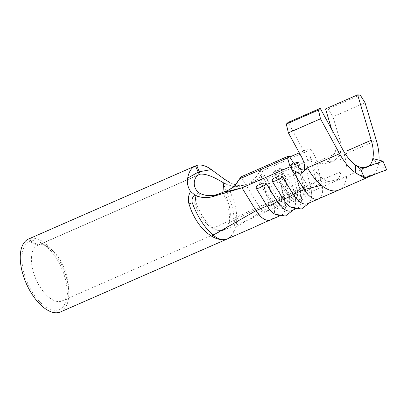<?xml version="1.0" encoding="UTF-8"?>
<svg xmlns="http://www.w3.org/2000/svg" width="407" height="407" viewBox="0 0 407 407"><rect width="100%" height="100%" fill="white"/><g stroke="black" fill="none" stroke-linecap="round" stroke-linejoin="round"><path stroke-width="0.31" stroke-dasharray="2.04 1.53" d="M298.977 169.17C297.135 169.668 296.123 170.92 295.94 172.934A9.107 2.63 166.4 0 0 302.513 171.011A9.107 2.63 166.4 0 0 306.105 168.478C305.077 166.997 303.708 166.789 302.004 167.847L298.977 169.17A6.746 1.949 -13.6 0 0 300.646 168.539A6.746 1.949 -13.6 0 0 302.004 167.847M282.926 176.2C281.084 176.699 280.072 177.951 279.889 179.96A9.107 2.63 166.4 0 0 286.467 178.042A9.107 2.63 166.4 0 0 290.054 175.509C289.031 174.028 287.663 173.814 285.953 174.878L282.926 176.2A6.746 1.949 -13.6 0 0 284.6 175.57A6.746 1.949 -13.6 0 0 285.953 174.878M27.02 281.786A37.108 18.58 66.3 0 0 49.573 308.933A37.108 18.58 66.3 0 0 66.514 298.886A37.108 18.58 66.3 0 0 62.027 269.154A37.108 18.58 66.3 0 0 42.221 243.432A37.108 18.58 66.3 0 0 30.8 241.061L38.645 244.973A30.362 15.201 -113.7 0 1 47.99 246.912A30.362 15.201 -113.7 0 1 64.194 267.959A30.362 15.201 -113.7 0 1 67.867 292.287A30.362 15.201 -113.7 0 1 62.057 300.936A30.362 15.201 -113.7 0 1 35.551 278.296A30.362 15.201 -113.7 0 1 37.688 245.319L29.635 241.478A37.108 18.58 66.3 0 0 27.02 281.786M37.688 245.319L199.354 174.496L37.688 245.319M224.399 179.172C223.606 182.601 224.115 186.309 225.921 190.298L228.586 196.286C233.399 208.628 235.226 219.276 234.056 228.23C233.486 232.234 232.127 235.221 229.98 237.189L227.274 238.868L229.98 237.189C232.656 234.971 234.595 231.624 235.79 227.147C238.207 215.705 235.897 203.113 228.851 189.377M60.495 311.935A39.81 19.933 66.3 0 0 63.304 268.696A39.81 19.933 66.3 0 0 29.803 238.558L30.8 241.061M195.497 165.97L29.803 238.558M194.846 203.266L196.454 207.809C200.585 217.501 206.013 224.399 212.734 228.5L218.584 230.662L223.514 230.194L226.582 227.91L228.826 222.99C230.27 215.939 229.029 207.433 225.102 197.471L223.148 193.096M198.209 192.246L195.971 195.553M370.777 176.007L370.767 176.012A39.81 19.933 66.3 0 0 378.429 164.494L372.822 158.572M386.65 169.887L378.429 164.494A39.81 19.933 66.3 0 0 378.983 160.149M307.606 203.668A19.567 9.799 66.3 0 0 311.33 198.184A19.567 9.799 66.3 0 0 310.836 188.024L306.105 168.478M319.159 198.56A19.567 9.799 66.3 0 0 321.8 183.221L315.588 157.55L267.44 178.642L273.652 204.309A19.567 9.799 66.3 0 1 270.426 219.958M290.883 207.143A19.567 9.799 66.3 0 0 297.441 208.119A19.567 9.799 66.3 0 0 300.671 192.475L295.94 172.934M291.554 210.699A19.567 9.799 66.3 0 0 295.279 205.214A19.567 9.799 66.3 0 0 294.785 195.055L290.054 175.509M274.837 214.174A19.567 9.799 66.3 0 0 281.39 215.15A19.567 9.799 66.3 0 0 284.62 199.506L279.889 179.96M310.241 156.461L316.453 182.122L303.597 187.749A10.119 5.067 -113.7 0 1 301.928 195.843A10.119 5.067 -113.7 0 1 294.495 191.036L280.423 168.218L278.668 170.08L273.321 172.426L274.038 171.016L280.423 168.218M298.865 168.198L303.597 187.749L305.179 188.41L299.827 190.756L297.207 190.547L287.546 194.78A10.119 5.067 -113.7 0 1 285.877 202.874A10.119 5.067 -113.7 0 1 278.444 198.067L264.377 175.249L262.622 177.111L257.27 179.456L257.987 178.047L264.377 175.249M292.302 170.263L297.207 190.547A10.119 5.067 -113.7 0 1 295.538 198.641A10.119 5.067 -113.7 0 1 288.105 193.834L274.038 171.016M289.82 156.975L260.251 169.933L268.305 203.21L281.161 197.578L274.954 171.922L281.339 169.124L287.546 194.78L289.128 195.441L283.781 197.787L281.161 197.578A10.119 5.067 -113.7 0 1 279.492 205.672A10.119 5.067 -113.7 0 1 272.059 200.865L257.987 178.047M244.658 185.058L239.586 186.32L233.14 186.508L226.302 184.229C223.814 186.274 223.133 189.087 224.262 192.674C229.904 203.902 231.603 213.914 229.36 222.705L268.305 203.21A10.119 5.067 -113.7 0 1 266.702 211.274A10.119 5.067 -113.7 0 1 266.636 211.304A10.119 5.067 -113.7 0 1 259.203 206.497L240.954 176.897M297.39 162.093L298.972 162.754L305.179 188.41A13.833 6.924 -113.7 0 1 302.894 199.471A13.833 6.924 -113.7 0 1 292.74 192.898L294.495 191.036L307.351 185.404L293.279 162.586C298.341 168.941 302.584 171.057 306.008 168.936C308.979 166.097 308.709 160.999 305.199 153.637L288.12 122.405M315.333 157.082L311.075 149.389L308.399 148.84L299.303 152.823M198.438 174.969L38.645 244.973M29.635 241.478L28.551 239.011M311.075 149.389L262.927 170.482C260.841 176.755 256.659 180.896 250.381 182.896L267.44 178.642L244.877 185.002C240.074 186.294 234.992 185.414 229.619 182.356M260.251 169.933C257.336 176.49 253.383 180.845 248.402 183.002M228.826 222.99A6.746 5.133 -167.2 0 0 229.36 222.705L226.582 227.91L223.377 230.25L218.584 230.662L213.268 228.21C206.115 222.822 200.392 214.352 196.103 202.793C195.736 198.962 197.141 195.899 200.32 193.615M227.396 190.583L235.022 185.836L234.005 186.803M296.53 177.126L299.827 190.756A13.833 6.924 -113.7 0 1 297.548 201.816A13.833 6.924 -113.7 0 1 287.388 195.243L288.105 193.834L278.444 198.067L276.689 199.929A13.833 6.924 -113.7 0 0 286.849 206.502A13.833 6.924 -113.7 0 0 289.128 195.441L282.921 169.785L277.574 172.125L283.781 197.787A13.833 6.924 -113.7 0 1 281.496 208.842A13.833 6.924 -113.7 0 1 271.342 202.274L272.059 200.865L259.203 206.497L213.268 228.21A6.746 4.538 119.4 0 1 212.734 228.5M338.726 190.049L338.777 190.023A39.81 19.933 66.3 0 0 346.55 177.31L321.8 183.221L310.836 188.024A9.107 2.63 166.4 0 1 300.671 192.475L294.785 195.055A9.107 2.63 166.4 0 1 284.62 199.506L273.652 204.309L234.056 228.23M291.041 165.059L293.956 163.599M318.411 163.156L323.646 163.792L332.463 161.833L327.299 161.431M339.133 154.299A30.362 15.201 -113.7 0 1 340.873 171.8A30.362 15.201 -113.7 0 1 335.2 181.273A30.362 15.201 -113.7 0 1 334.89 181.415A30.362 15.201 -113.7 0 1 322.817 178.632A30.362 15.201 -113.7 0 1 311.096 164.418L343.193 150.356M331.613 129.177L335.643 142.654C337.154 150.712 334.259 156.954 326.963 161.37M332.661 161.711C339.631 157.27 342.368 151.124 340.873 143.269L332.946 116.784L328.098 109.005L325.544 108.898M346.55 177.31A39.81 19.933 66.3 0 0 344.241 154.518L376.338 140.456M305.759 169.205L302.727 172.563M368.666 166.351A30.362 15.201 -113.7 0 1 366.987 167.353A30.362 15.201 -113.7 0 1 366.966 167.363A30.362 15.201 -113.7 0 1 356.252 165.486M359.732 175.224A39.81 19.933 66.3 0 0 367.394 176.842M365.043 102.722L332.946 116.784M360.195 94.948L328.098 109.005M257.27 179.456L271.342 202.274L276.689 199.929L262.622 177.111M281.339 169.124L282.921 169.785M277.574 172.125L274.954 171.922M273.321 172.426L287.388 195.243L292.74 192.898L278.668 170.08M298.972 162.754L297.685 163.319M294.744 164.606L293.62 165.1L291 164.891M295.243 171.795L293.62 165.1M316.453 182.122L340.873 171.8M307.351 185.404L322.817 178.632M67.867 292.287L66.514 298.886M223.519 230.204L62.057 300.936M297.441 208.119L295.431 209M281.39 215.15L279.38 216.031M314.784 190.211L301.928 195.843M295.538 198.641L285.877 202.874M279.492 205.672L266.636 211.304M47.99 246.912L42.221 243.432M223.382 230.26L250.02 219.251L266.702 211.274M314.876 190.171L335.2 181.273M366.987 167.353L334.89 181.415M286.849 206.502L281.496 208.842M302.894 199.471L297.548 201.816M293.564 209.819L295.279 205.214M309.615 202.788L311.33 198.184M373.219 174.735L367.017 176.134C363.873 176.419 360.46 175.544 356.781 173.504M366.966 167.363L374.496 164.25"/><path stroke-width="0.61" d="M309.615 202.788L301.465 209.02L290.883 207.143A19.567 9.799 66.3 0 1 283.074 198.825L272.354 181.446C271.998 179.624 272.787 178.454 274.72 177.925A6.746 1.577 -31.7 0 0 276.139 177.386A6.746 1.577 -31.7 0 0 277.747 176.602L274.72 177.925M293.564 209.819L285.414 216.051L274.837 214.174A19.567 9.799 66.3 0 1 267.023 205.856L256.303 188.477C255.952 186.655 256.741 185.485 258.669 184.956A6.746 1.577 -31.7 0 0 260.088 184.417A6.746 1.577 -31.7 0 0 261.696 183.633L258.669 184.956M222.822 192.369L223.779 183.013C213.461 176.582 205.637 173.631 200.305 174.15L199.237 171.764L211.35 169.582A39.81 19.933 66.3 0 0 196.713 165.435L195.497 165.97M211.35 169.582L224.399 179.172L229.619 182.356M227.274 238.868L222.838 239.677C219.322 239.687 215.542 238.502 211.487 236.126C202.884 230.657 196.062 221.896 191.025 209.844L188.955 203.932C187.825 199.578 188.36 195.401 190.547 191.392C187.754 187.128 186.793 182.702 187.678 178.124L198.199 172.141L195.462 165.888A39.81 19.933 66.3 0 0 187.678 178.124M28.551 239.011L195.462 165.888L28.551 239.011A39.81 19.933 66.3 0 0 25.743 282.249A39.81 19.933 66.3 0 0 60.495 311.935L248.224 229.792C254.634 227.187 260.348 224.099 270.248 220.029A19.567 9.799 66.3 0 0 270.426 219.958L279.38 216.031M195.971 195.553L194.846 203.266M198.199 172.141L199.354 174.496C194.18 176.373 191.529 185.846 198.209 192.246L200.32 193.615C206.39 196.21 212.571 196.306 218.854 193.915L212.836 196.566C206.553 198.402 200.524 197.863 194.744 194.948C192.389 197.105 191.555 199.715 192.236 202.783C197.588 216.885 204.543 227.65 213.095 235.083L213.095 235.083C216.514 237.937 219.76 239.469 222.838 239.677L227.32 238.848M378.983 160.149A39.81 19.933 66.3 0 0 376.338 140.456L365.043 102.722L360.195 94.948L357.641 94.836L371.23 140.237A30.362 15.201 -113.7 0 1 372.822 158.572A30.362 15.201 -113.7 0 1 368.666 166.351M212.836 196.566L241.982 187.831L290.125 166.738L304.202 189.57L293.238 194.373A19.567 9.799 66.3 0 0 307.606 203.668L318.574 198.865A19.567 9.799 66.3 0 0 319.159 198.56L338.777 190.023A39.81 19.933 66.3 0 1 338.68 190.069A39.81 19.933 66.3 0 1 321.367 185.266A39.81 19.933 66.3 0 1 307.483 167.781L339.58 153.719A39.81 19.933 66.3 0 0 355.514 172.761A39.81 19.933 66.3 0 0 359.732 175.224M321.367 185.266L304.202 189.57A19.567 9.799 66.3 0 0 318.574 198.865M277.747 176.602C279.365 175.575 280.957 175.702 282.519 176.989L293.238 194.373A9.107 2.132 -31.7 0 1 287.276 197.761A9.107 2.132 -31.7 0 1 283.074 198.825L277.187 201.404A19.567 9.799 66.3 0 0 291.554 210.699L295.431 209M290.14 166.748L289.977 166.234L293.279 162.586L289.097 155.805L240.954 176.897L234.005 186.798L225.529 191.87L241.982 187.831L256.054 210.663A19.567 9.799 66.3 0 0 270.248 220.029M200.305 174.15L198.438 174.969M196.713 165.435L199.237 171.764M225.529 191.87L227.396 190.583L218.854 193.915M235.022 185.836L240.954 176.897M190.547 191.392L194.744 194.948M223.779 183.013L226.302 184.229M211.487 236.126L256.054 210.663L267.023 205.856A9.107 2.132 -31.7 0 0 271.225 204.792A9.107 2.132 -31.7 0 0 277.187 201.404L266.468 184.02A9.107 2.132 148.3 0 1 260.511 187.413A9.107 2.132 148.3 0 1 256.303 188.477M289.097 155.805L287.525 157.885L239.377 178.978M287.525 157.885L289.977 166.234M261.696 183.633C263.319 182.606 264.906 182.733 266.468 184.02M299.303 152.823L289.82 156.975M293.956 163.599L297.39 162.093L298.865 168.198M292.302 170.263L291.041 165.059M369.241 166.148L360.729 169.22L364.372 177.93L386.65 169.887L383.007 161.177L365.45 167.216C362.551 167.923 359.483 167.348 356.252 165.486A30.362 15.201 -113.7 0 1 355.347 164.881A30.362 15.201 -113.7 0 1 343.193 150.356L320.217 108.343L288.12 122.405L286.314 124.089L288.39 132.865L301.791 157.372C305.225 164.509 305.565 169.546 302.808 172.482L298.824 173.372L293.279 170.319M357.641 94.836L325.544 108.898L331.613 129.177M320.217 108.343L318.411 110.027L286.314 124.089M318.411 110.027L320.487 118.803L288.39 132.865M320.487 118.803L339.58 153.719M367.394 176.842A39.81 19.933 66.3 0 0 370.757 176.017A39.81 19.933 66.3 0 0 370.777 176.007L338.68 190.069M360.729 169.22L355.347 164.881L355.514 172.761L364.372 177.93M305.759 169.205L306.008 168.936M297.685 163.319L294.744 164.606M296.53 177.126L295.243 171.795M383.007 161.177L372.822 158.572M282.519 176.989A9.107 2.132 148.3 0 1 276.557 180.382A9.107 2.132 148.3 0 1 272.354 181.446M188.955 203.932A16.194 2.274 -15.7 0 1 192.236 202.783M371.23 140.237L346.581 151.038M306.374 168.564L302.961 172.324M370.757 176.017L377.803 173.082"/></g></svg>
